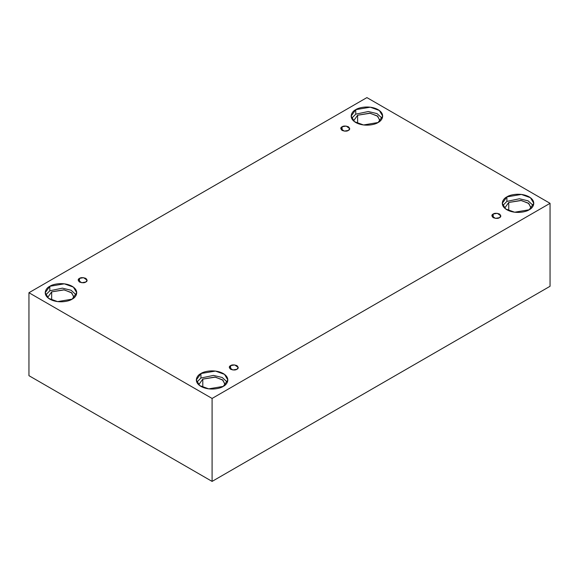 <?xml version="1.0" encoding="UTF-8"?>
<svg xmlns="http://www.w3.org/2000/svg" width="579" height="579" viewBox="0 0 579 579"><rect width="100%" height="100%" fill="white"/><g stroke="black" fill="none" stroke-linecap="round" stroke-linejoin="round"><path stroke-width="0.87" d="M342.08 126.772L340.77 128.596L344.281 131.115L348.399 130.42C347.082 131.382 344.975 131.382 342.08 130.42C340.409 128.748 340.409 127.532 342.08 126.772C343.398 125.809 345.497 125.809 348.399 126.772C350.071 128.444 350.071 129.66 348.399 130.42L349.709 128.596L346.191 126.077L342.08 126.772L342.08 130.42L342.08 126.772M79.489 278.376L78.179 280.2L81.69 282.718L85.801 282.024C84.491 282.993 82.384 282.993 79.489 282.024C77.818 280.352 77.818 279.136 79.489 278.376C80.799 277.413 82.906 277.413 85.801 278.376C87.48 280.055 87.48 281.271 85.801 282.024L87.111 280.2L83.6 277.681L79.489 278.376L79.489 282.024L79.489 278.376M230.601 365.624L229.291 367.448L232.809 369.967L236.92 369.272C235.602 370.234 233.503 370.234 230.601 369.272C228.929 367.6 228.929 366.384 230.601 365.624C231.918 364.661 234.025 364.661 236.92 365.624C238.591 367.296 238.591 368.512 236.92 369.272L238.23 367.448L234.719 364.929L230.601 365.624L230.601 369.272L230.601 365.624M493.199 214.02L491.889 215.844L495.4 218.363L499.511 217.668C498.201 218.63 496.094 218.63 493.199 217.668C491.52 215.989 491.52 214.773 493.199 214.02C494.509 213.05 496.616 213.05 499.511 214.02C501.182 215.692 501.182 216.908 499.511 217.668L500.821 215.844L497.31 213.325L493.199 214.02L493.199 217.668L493.199 214.02M74.105 297.222L71.311 292.547L63.777 289.811L51.676 291.859L51.676 300.074L51.676 291.859L47.833 297.222L51.676 291.859L64.298 289.884L71.818 292.945L74.069 297.78M49.823 286.279L45.205 292.721L48.556 298.33L57.596 301.608L72.114 299.155C69.306 301.297 58.226 303.83 49.823 299.155C41.724 294.298 46.11 287.908 49.823 286.279C52.631 284.137 63.712 281.604 72.114 286.279C80.213 291.136 75.827 297.526 72.114 299.155L76.732 292.721L73.381 287.104L64.341 283.826L49.823 286.279L49.823 290.788L49.823 286.279M45.698 294.972L49.823 290.788L45.698 294.972M380.056 120.584L377.262 115.909L369.728 113.18L357.627 115.221L357.627 123.436L357.627 115.221L353.776 120.584L357.627 115.221L370.242 113.245L377.769 116.307L380.019 121.141M355.767 109.648L351.149 116.082L354.5 121.691L363.547 124.97L378.065 122.516C375.25 124.659 364.169 127.192 355.767 122.516C347.668 117.667 352.061 111.269 355.767 109.648C358.582 107.506 369.663 104.965 378.065 109.648C386.164 114.497 381.771 120.895 378.065 122.516L382.683 116.082L379.332 110.473L370.285 107.187L355.767 109.648L355.767 114.15L355.767 109.648M351.641 118.333L355.767 114.15L351.641 118.333M531.167 207.832L528.374 203.157L520.839 200.421L508.738 202.469L508.738 210.684L508.738 202.469L504.895 207.832L508.738 202.469L521.361 200.493L528.88 203.555L531.131 208.389M506.886 196.889L502.268 203.323L505.619 208.939L514.659 212.218L529.177 209.764C526.369 211.907 515.288 214.44 506.886 209.764C498.787 204.908 503.173 198.517 506.886 196.889C509.694 194.747 520.774 192.214 529.177 196.889C537.276 201.745 532.89 208.136 529.177 209.764L533.795 203.323L530.444 197.714L521.404 194.435L506.886 196.889L506.886 201.398L506.886 196.889M502.753 205.581L506.886 201.398L502.753 205.581M225.224 384.47L222.43 379.795L214.896 377.059L202.795 379.107L202.795 387.315L202.795 379.107L198.944 384.47L202.795 379.107L215.41 377.132L222.937 380.193L225.188 385.028M200.935 373.527L196.317 379.962L199.668 385.571L208.715 388.856L223.233 386.396C220.418 388.538 209.337 391.078 200.935 386.396C192.836 381.547 197.229 375.149 200.935 373.527C203.75 371.385 214.831 368.852 223.233 373.527C231.332 378.376 226.939 384.774 223.233 386.396L227.851 379.962L224.5 374.352L215.453 371.074L200.935 373.527L200.935 378.029L200.935 373.527M196.809 382.212L200.935 378.029L196.809 382.212M212.088 481.402L550.05 286.279L550.05 203.323L212.088 398.446L212.088 481.402L212.088 398.446L28.95 292.721L366.912 97.598L550.05 203.323L550.05 286.279L212.088 481.402L28.95 375.677L28.95 292.721L28.95 375.677L212.088 481.402M212.088 398.446L550.05 203.323L366.912 97.598L28.95 292.721L212.088 398.446M227.359 382.212L222.206 377.486L213.492 375.402L200.935 378.029L213.492 375.402L222.206 377.486L227.359 382.212M533.302 205.581L528.149 200.855L519.435 198.763L506.886 201.398L519.435 198.763L528.149 200.855L533.302 205.581M382.191 118.333L377.03 113.607L368.316 111.523L355.767 114.15L368.316 111.523L377.03 113.607L382.191 118.333M76.247 294.972L71.087 290.245L62.373 288.154L49.823 290.788L62.373 288.154L71.087 290.245L76.247 294.972"/></g></svg>

